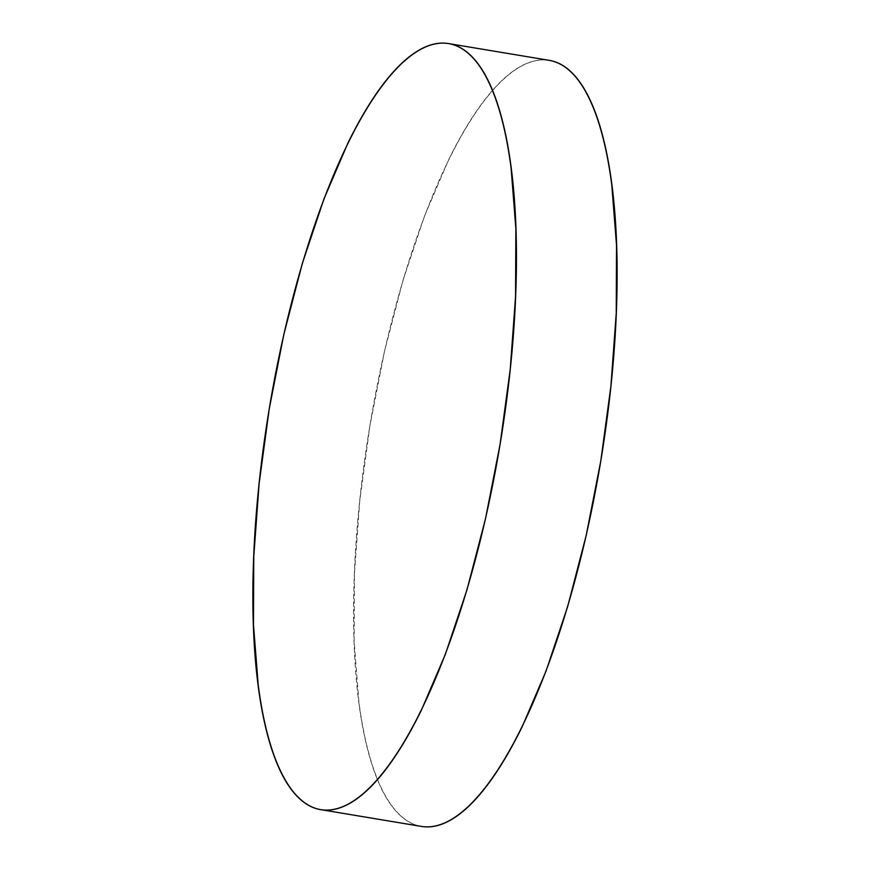 <?xml version="1.0" encoding="UTF-8"?>
<svg xmlns="http://www.w3.org/2000/svg" width="870" height="870" viewBox="0 0 870 870"><rect width="100%" height="100%" fill="white"/><g stroke="black" fill="none" stroke-linecap="round" stroke-linejoin="round"><path stroke-width="0.65" stroke-dasharray="4.35 3.26" d="M549.188 60.345A388.324 116.776 -80.5 0 0 548.763 60.28L448.931 43.641L548.763 60.28A388.324 116.776 -80.5 0 0 370.044 424.897A388.324 116.776 -80.5 0 0 421.493 826.435M549.144 60.345L548.763 60.28C541.183 59.116 533.277 60.411 525.023 64.173C516.78 67.936 508.363 74.091 499.771 82.628C491.169 91.176 482.567 101.953 473.954 114.96C465.341 127.966 456.88 142.941 448.572 159.906L424.614 215.749L402.984 280.336L384.518 351.197L369.924 425.593L359.767 500.674L354.438 573.558L354.133 641.44L358.886 701.709C361.289 720.316 364.497 737.097 368.478 752.05C372.469 766.992 377.167 779.824 382.572 790.525C387.987 801.237 394.001 809.611 400.613 815.668C407.236 821.715 414.337 825.336 421.917 826.5"/><path stroke-width="1.3" d="M320.812 809.655L421.493 826.435A388.324 116.776 -80.5 0 0 421.917 826.5L321.237 809.72A388.324 116.776 99.5 0 1 320.812 809.655A388.324 116.776 99.5 0 1 269.363 408.117A388.324 116.776 99.5 0 1 448.083 43.5L448.931 43.641L448.083 43.5A388.324 116.776 99.5 0 1 448.507 43.565A388.324 116.776 99.5 0 1 499.956 445.103A388.324 116.776 99.5 0 1 321.237 809.72L421.917 826.5A388.324 116.776 -80.5 0 0 600.637 461.883A388.324 116.776 -80.5 0 0 549.188 60.345L448.507 43.565M448.083 43.5C455.662 44.664 462.764 48.285 469.387 54.331C475.999 60.389 482.013 68.763 487.428 79.474C492.833 90.175 497.531 103.008 501.522 117.95C505.503 132.903 508.711 149.683 511.114 168.291L515.866 228.56L515.562 296.442L510.233 369.326L500.076 444.407L485.482 518.803L467.016 589.664L445.386 654.251L421.428 710.094C413.119 727.059 404.659 742.034 396.046 755.04C387.433 768.047 378.831 778.824 370.228 787.372C361.637 795.909 353.22 802.064 344.977 805.827C336.723 809.589 328.816 810.883 321.237 809.72C313.657 808.545 306.555 804.935 299.943 798.888C293.32 792.831 287.307 784.457 281.902 773.745C276.486 763.044 271.788 750.212 267.808 735.27C263.817 720.316 260.619 703.536 258.205 684.929L253.464 624.66L253.757 556.778L259.086 483.894L269.243 408.813L283.837 334.417L302.303 263.556L323.934 198.969L347.902 143.126C356.2 126.161 364.66 111.186 373.273 98.179C381.887 85.173 390.499 74.396 399.091 65.848C407.682 57.3 416.11 51.156 424.353 47.393C432.597 43.63 440.503 42.336 448.083 43.5M421.917 826.5C429.497 827.664 437.403 826.369 445.647 822.607C453.89 818.844 462.318 812.7 470.909 804.152C479.5 795.604 488.113 784.827 496.726 771.82C505.339 758.814 513.8 743.839 522.098 726.874L546.066 671.031L567.697 606.444L586.162 535.583L600.757 461.187L610.914 386.106L616.243 313.222L616.536 245.34L611.795 185.071C609.381 166.464 606.183 149.683 602.192 134.73C598.212 119.788 593.514 106.956 588.098 96.255C582.693 85.543 576.679 77.169 570.057 71.112C563.445 65.065 556.343 61.455 548.763 60.28"/></g></svg>

